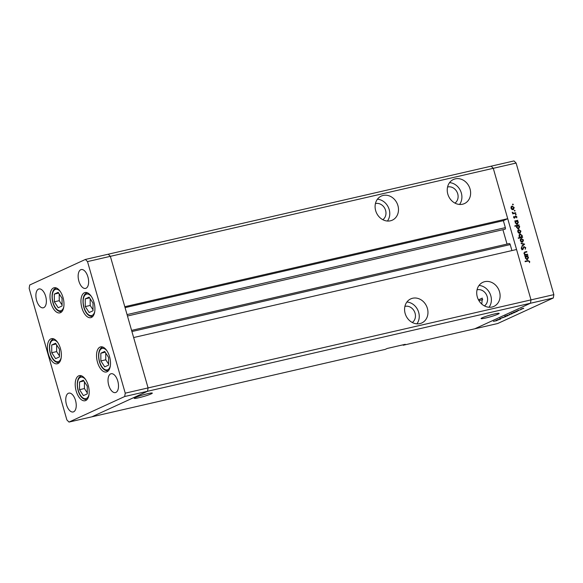 <?xml version="1.0" encoding="UTF-8"?>
<svg xmlns="http://www.w3.org/2000/svg" width="583" height="583" viewBox="0 0 583 583"><rect width="100%" height="100%" fill="white"/><g stroke="black" fill="none" stroke-linecap="round" stroke-linejoin="round"><path stroke-width="0.87" d="M91.473 317.429A12.884 6.537 77.1 0 1 90.824 317.655A12.884 6.537 77.1 0 1 81.722 307.219A12.884 6.537 77.1 0 1 84.397 292.761A12.884 6.537 77.1 0 1 85.045 292.535A12.884 6.537 77.1 0 1 94.147 302.978A12.884 6.537 77.1 0 1 91.473 317.429M107.053 371.765A12.884 6.537 77.1 0 1 106.405 371.99A12.884 6.537 77.1 0 1 97.303 361.555A12.884 6.537 77.1 0 1 99.977 347.096A12.884 6.537 77.1 0 1 100.626 346.87A12.884 6.537 77.1 0 1 109.728 357.313A12.884 6.537 77.1 0 1 107.053 371.765M85.73 400.528A12.884 6.537 77.1 0 1 85.082 400.747A12.884 6.537 77.1 0 1 75.979 390.311A12.884 6.537 77.1 0 1 78.654 375.853A12.884 6.537 77.1 0 1 79.303 375.634A12.884 6.537 77.1 0 1 88.405 386.07A12.884 6.537 77.1 0 1 85.73 400.528M57.928 363.566A12.884 6.537 77.1 0 1 57.272 363.785A12.884 6.537 77.1 0 1 48.178 353.349A12.884 6.537 77.1 0 1 50.852 338.891A12.884 6.537 77.1 0 1 51.501 338.672A12.884 6.537 77.1 0 1 60.603 349.108A12.884 6.537 77.1 0 1 57.928 363.566M60.53 312.648A12.884 6.537 77.1 0 1 59.881 312.874A12.884 6.537 77.1 0 1 50.779 302.439A12.884 6.537 77.1 0 1 53.454 287.98A12.884 6.537 77.1 0 1 54.11 287.754A12.884 6.537 77.1 0 1 63.204 298.197A12.884 6.537 77.1 0 1 60.53 312.648M110.61 373.907A9.663 4.904 -102.9 0 0 108.598 384.751A9.663 4.904 -102.9 0 0 115.427 392.578A9.663 4.904 -102.9 0 0 115.915 392.41A9.663 4.904 -102.9 0 0 117.919 381.566A9.663 4.904 -102.9 0 0 111.098 373.739A9.663 4.904 -102.9 0 0 110.61 373.907M43.783 307.627A9.663 4.904 77.1 0 1 43.295 307.795A9.663 4.904 77.1 0 1 36.467 299.961A9.663 4.904 77.1 0 1 38.478 289.124A9.663 4.904 77.1 0 1 38.966 288.957A9.663 4.904 77.1 0 1 45.787 296.783A9.663 4.904 77.1 0 1 43.783 307.627M73.655 411.795A9.663 4.904 77.1 0 1 73.166 411.962A9.663 4.904 77.1 0 1 66.338 404.136A9.663 4.904 77.1 0 1 68.349 393.292A9.663 4.904 77.1 0 1 68.838 393.124A9.663 4.904 77.1 0 1 75.659 400.958A9.663 4.904 77.1 0 1 73.655 411.795M80.738 269.732A9.663 4.904 -102.9 0 0 78.727 280.576A9.663 4.904 -102.9 0 0 85.555 288.403A9.663 4.904 -102.9 0 0 86.044 288.235A9.663 4.904 -102.9 0 0 88.048 277.391A9.663 4.904 -102.9 0 0 81.226 269.565A9.663 4.904 -102.9 0 0 80.738 269.732M87.508 261.585L110.355 256.331L108.227 254.21L491.148 166.177L513.987 160.93L516.115 163.051L493.276 168.305L491.148 166.177L493.276 168.305L110.355 256.331L124.798 306.709L507.72 218.676L493.276 168.305L531.004 299.888L530.45 303.247L474.773 328.79L403.239 345.238L405.251 344.313L387.221 348.459L385.21 349.385L91.852 416.823L147.528 391.273L148.082 387.921L110.355 256.331L108.227 254.21L85.38 259.457L29.704 285.007L29.15 288.359L66.885 419.949L69.013 422.07L124.682 396.527L125.243 393.168L87.508 261.585L85.38 259.457M516.115 163.051L553.85 294.641L531.004 299.888L530.45 303.247L147.528 391.273L148.082 387.921L531.004 299.888L516.56 249.517L133.638 337.55L148.082 387.921L125.243 393.168M69.013 422.07L91.852 416.823L147.528 391.273L124.682 396.527M412.283 322.486A8.949 7.666 65.4 0 0 415.067 313.202A8.949 7.666 65.4 0 0 404.908 306.403M382.805 219.689A8.949 7.666 65.4 0 0 385.589 210.397A8.949 7.666 65.4 0 0 375.43 203.605M454.944 203.103A8.949 7.666 65.4 0 0 457.721 193.818A8.949 7.666 65.4 0 0 447.562 187.019M481.777 304.071L482.309 298.081L478.468 299.844M484.422 305.907A8.949 7.666 65.4 0 0 487.199 296.616A8.949 7.666 65.4 0 0 477.04 289.824M477.288 296.9A13.241 11.347 65.4 0 0 493.932 306.381A13.241 11.347 65.4 0 0 499.529 291.784A13.241 11.347 65.4 0 0 482.884 282.303A13.241 11.347 65.4 0 0 477.288 296.9M489.05 307.256A13.241 11.347 65.4 0 0 490.806 295.785A13.241 11.347 65.4 0 0 479.044 285.437M405.149 313.479A13.241 11.347 65.4 0 0 421.793 322.96A13.241 11.347 65.4 0 0 427.39 308.371A13.241 11.347 65.4 0 0 410.745 298.89A13.241 11.347 65.4 0 0 405.149 313.479M416.918 323.835A13.241 11.347 65.4 0 0 418.674 312.371A13.241 11.347 65.4 0 0 406.905 302.016M375.671 210.682A13.241 11.347 65.4 0 0 392.315 220.163A13.241 11.347 65.4 0 0 397.912 205.566A13.241 11.347 65.4 0 0 381.267 196.085A13.241 11.347 65.4 0 0 375.671 210.682M387.44 221.037A13.241 11.347 65.4 0 0 389.196 209.567A13.241 11.347 65.4 0 0 377.427 199.218M447.81 194.095A13.241 11.347 65.4 0 0 464.454 203.576A13.241 11.347 65.4 0 0 470.051 188.987A13.241 11.347 65.4 0 0 453.406 179.506A13.241 11.347 65.4 0 0 447.81 194.095M459.572 204.451A13.241 11.347 65.4 0 0 461.328 192.988A13.241 11.347 65.4 0 0 449.566 182.632M147.667 393.685A9.423 0.845 164 0 0 138.565 396.294A9.423 0.845 164 0 0 134.199 398.313A9.423 0.845 164 0 0 138.841 397.737A9.423 0.845 164 0 0 147.944 395.136A9.423 0.845 164 0 0 152.309 393.117A9.423 0.845 164 0 0 147.667 393.685M478.869 300.551A9.423 0.845 164 0 0 480.589 300.179A9.423 0.845 164 0 0 482.731 299.655M494.522 313.953A9.423 0.845 164 0 0 485.42 316.554A9.423 0.845 164 0 0 481.055 318.573A9.423 0.845 164 0 0 485.697 318.005A9.423 0.845 164 0 0 494.799 315.403A9.423 0.845 164 0 0 499.165 313.377A9.423 0.845 164 0 0 494.522 313.953M131.918 331.538L510.212 244.576L511.932 250.581M507.72 218.676L503.362 220.68L505.352 227.625A1.334 0.678 -102.9 0 1 505.024 229.214A1.334 0.678 -102.9 0 1 504.732 229.163M502.91 229.702L507.035 244.08M510.212 244.576A1.334 0.678 -102.9 0 0 509.287 243.556A1.334 0.678 -102.9 0 0 509.221 243.585M403.239 345.238L402.868 344.866M125.061 307.642L503.362 220.68M500.782 318.923L497.496 319.732L500.782 318.923M503.632 317.378L500.097 318.478L504.062 317.298M500.083 318.42L499.697 318.435M505.716 316.656L501.832 317.742L505.716 316.656M505.301 316.503L507.778 315.731L505.286 316.452M507.079 315.687L507.727 315.563M509.666 314.499L512.136 313.727L509.651 314.448M511.444 313.683L512.093 313.559M514.651 311.985L517.369 311.315L514.017 312.503L513.332 312.452L514.636 311.941M514.002 312.452L513.332 312.452M553.296 297.993L497.62 323.543L474.773 328.79L530.45 303.247L553.296 297.993L553.85 294.641M521.224 309.194L523.694 308.422L521.209 309.15M523.002 308.378L523.651 308.254M521.071 309.617L517.784 310.418L521.071 309.617M516.356 311.184L518.761 310.484L515.999 311.227M512.45 313.005L515.139 312.335L511.787 313.523L511.109 313.472L512.435 312.962M511.772 313.472L511.109 313.472M508.668 315.177L504.71 316.132L508.66 315.141M509.302 314.667L509.936 314.543M497.372 319.914L500.09 319.244L496.738 320.424L496.053 320.38L497.357 319.87M496.723 320.38L496.053 320.38M496.942 320.614L493.386 321.357L497 320.482M527.513 254.195L527.637 254.625L524.562 255.332L524.991 254.771L524 253.576L525.188 251.907L526.755 251.55L526.879 251.98L524.751 252.526L524.401 253.569L525.56 254.574L527.513 254.195L526.923 254.786M524.591 252.096L526.755 251.55M525.436 252.315L523.957 252.905M523.891 246.645L525.742 247.607L525.239 249.276L525.312 247.702L524.328 246.93L522.63 249.546L521.311 248.591L521.654 247.148L521.756 248.54L522.485 249.123L524.037 246.558M524.328 246.93L523.323 247.484M522.871 248.526L522.521 249.437L523.191 249.13L522.63 249.546M521.872 249.4L522.944 248.679M524.62 244.109L522.025 246.471L521.887 246.011L523.796 244.328L521.224 243.679L521.085 243.213L524.62 244.109L523.971 244.474L524.642 244.168M522.441 242.185L521.209 241.952L520.32 240.735L520.444 239.285L521.399 238.556L523.505 239.999L522.718 242.091M519.883 233.266L518.651 233.032L517.762 231.815L517.886 230.365L518.841 229.636L520.947 231.087L520.16 233.171M515.416 221.314L514.723 221.008L517.799 220.301L517.391 220.855L518.382 222.152L517.31 224.353L515.197 222.874L515.416 221.314M512.654 204.684L513.295 204.393L513.055 204.873L512.588 204.553L512.829 204.072L513.055 204.873M512.588 204.553L512.705 204.13M513.127 209.705L511.903 209.479L511.007 208.262L511.131 206.812L512.085 206.076L514.191 207.526L513.404 209.618M514.432 210.9L515.073 210.601L514.84 211.082L514.374 210.769L514.607 210.288L514.84 211.082M514.374 210.769L514.49 210.339M515.627 212.737L515.751 213.167L512.676 213.874L513.004 213.342L512.253 212.205L513.514 213.145L515.627 212.737L515.037 213.334M515.525 214.712L516.166 214.42L515.933 214.901L515.7 214.099L515.933 214.901M515.467 214.58L515.583 214.15M514.702 218.129L513.638 217.43L513.82 216.431L514.563 217.707L515.656 215.943L516.844 216.767L516.713 217.867L515.795 216.373L514.49 218.151M513.987 217.969L514.804 217.525M515.044 216.708L515.715 216.402L515.372 216.074M515.795 216.373L515.008 216.803M516.742 225.854L514.913 226.277L514.789 225.847L519.103 224.856L518.695 225.41L519.693 226.707L518.615 228.9L516.502 227.421L516.742 225.854M521.989 237.041L522.681 237.339L518.367 238.33L518.243 237.9L520.043 237.492L519.023 236.202L520.094 234.002L522.208 235.481L521.989 237.041L521.319 237.347L522.557 236.909M525.538 256.615L524.846 256.316L527.921 255.609L527.513 256.163L528.511 257.46L527.433 259.654L525.319 258.174L525.538 256.615M529.247 261.454L527.972 261.038L525.174 261.68L525.05 261.25L527.892 260.594L529.692 261.373L529.539 262.642L529.247 261.454M511.488 206.375L512.384 206.484M513.536 208.984L513.055 209.72M512.151 209.61L512.741 209.399M511.546 206.819L511 207.125M512.34 209.581L513.812 207.614L512.217 206.506L511.32 206.892M512.217 206.506L511.386 208.175L513.222 209.202L512.552 209.508M512.581 213.538L513.004 213.342M512.238 212.547L512.646 212.365M512.785 213.444L513.514 213.145M512.843 213.451L514.957 213.05M513.63 216.912L514.162 216.665M516.48 216.934L516.844 216.767M515.124 216.679L515.642 216.439M514.869 217.393L515.372 217.16M514.702 217.466L514.454 218.173M514.76 221.154L517.799 220.301M516.902 221.081L517.391 220.855M517.719 223.61L517.238 224.36M516.356 224.251L516.888 224.054M515.722 221.394L515.226 221.642M516.516 224.229L518.003 222.225L516.392 221.088L515.489 221.474M516.392 221.088L515.576 222.779L517.391 223.85L516.72 224.156M514.825 225.993L519.103 224.856M518.207 225.636L518.695 225.41M519.329 226.867L519.693 226.707M519.023 228.157L518.542 228.915M517.66 228.806L518.2 228.609M517.026 225.949L516.567 226.168M517.828 228.776L519.307 226.78L517.697 225.636L516.793 226.022M517.697 225.636L516.881 227.334L518.695 228.398L518.025 228.711M518.236 229.928L519.14 230.037M520.291 232.537L519.803 233.28M518.906 233.171L519.489 232.96M518.302 230.372L517.755 230.679M519.089 233.142L520.568 231.174L518.972 230.066L518.076 230.445M518.972 230.066L518.141 231.728L519.978 232.763L519.307 233.069M518.287 238.046L520.043 237.492M519.497 234.293L520.379 234.41M519.847 237.58L520.772 237.376M519.548 234.738L519.016 235.051M519.045 236.283L521.013 237.266L521.829 235.576L520.218 234.432L519.344 234.811M520.218 234.432L519.402 236.122M520.794 238.848L521.69 238.957M522.849 241.457L522.361 242.2M521.464 242.083L522.047 241.872M520.852 239.292L520.313 239.598M521.647 242.062L523.126 240.094L521.523 238.986L520.634 239.365M521.523 238.986L520.699 240.648L522.536 241.675L521.865 241.989M523.971 244.474L521.96 246.245M525.327 247.797L525.742 247.607M523.658 247.236L524.132 247.017M522.521 249.437L521.96 249.852M521.319 247.753L522.025 247.476M521.355 248.722L521.756 248.54M521.814 249.429L522.273 248.985L521.814 249.429M523.731 246.777L524.314 246.93M524.474 255.011L524.991 254.771M524.766 252.621L524.081 252.833L524.766 252.621M524.787 254.866L525.56 254.574M524.889 254.88L526.843 254.501M524.889 256.462L527.921 255.609M527.025 256.382L527.513 256.163M528.147 257.62L528.511 257.46M527.841 258.91L527.36 259.668M526.478 259.552L527.017 259.362M525.844 256.695L525.349 256.95M526.646 259.53L528.125 257.533L526.515 256.389L525.611 256.775M526.515 256.389L525.698 258.087L527.513 259.151L526.843 259.464M525.094 261.395L528.511 260.944M529.277 261.563L529.692 261.373M523.315 308.509L520.889 309.07L522.783 308.436M520.874 309.005L521.435 309.099M516.137 311.803L513.71 312.364L515.612 311.716M513.696 312.299L514.228 312.401M513.915 312.823L511.488 313.384L513.383 312.743M511.466 313.326L512.005 313.421M511.757 313.814L509.331 314.368L511.225 313.734M509.316 314.31L509.877 314.397M507.698 315.396L509.608 314.798L507.166 315.294M509.083 314.718L509.608 314.798M507.399 315.818L504.965 316.372L506.86 315.738M504.951 316.314L505.519 316.401M498.866 319.732L496.439 320.286L498.334 319.644M496.417 320.227L496.956 320.329M108.576 357.386L104.692 351.447L100.83 353.218L100.859 360.928L104.743 366.867L108.606 365.096L108.576 357.386M105.742 353.05L105.763 359.798L108.598 364.127M105.763 359.798L100.859 360.928M105.188 352.212L100.83 353.218M92.996 303.051L89.112 297.111L85.249 298.875L85.278 306.585L89.163 312.532L93.025 310.761L92.996 303.051M90.161 298.715L90.183 305.463L93.018 309.792M90.183 305.463L85.278 306.585M89.607 297.877L85.249 298.875M62.053 298.27L58.169 292.331L54.314 294.102L54.336 301.812L58.227 307.751L62.082 305.98L62.053 298.27M59.218 293.934L59.247 300.682L62.075 305.011M59.247 300.682L54.336 301.812M58.672 293.096L54.314 294.102M59.444 349.181L55.56 343.241L51.705 345.012L51.734 352.722L55.618 358.662L59.473 356.891L59.444 349.181M56.617 344.852L56.638 351.593L59.473 355.929M56.638 351.593L51.734 352.722M56.063 344.014L51.705 345.012M87.253 386.143L83.362 380.203L79.507 381.974L79.536 389.684L83.42 395.624L87.282 393.853L87.253 386.143M84.418 381.814L84.44 388.555L87.275 392.891M84.44 388.555L79.536 389.684M83.865 380.976L79.507 381.974M127.058 314.587L505.352 227.625M513.922 213.283L514.592 212.977M523.017 248.453L523.541 248.212M525.735 254.756L526.405 254.45M527.221 260.907L527.892 260.594M106.929 350.798A11.026 5.597 -102.9 0 0 101.69 348.598A11.026 5.597 -102.9 0 0 99.555 361.526A11.026 5.597 -102.9 0 0 107.746 369.709A11.026 5.597 -102.9 0 0 110.362 365.709M102.338 347.286A12.17 6.18 77.1 0 1 102.885 347.089M91.349 296.463A11.026 5.597 -102.9 0 0 86.109 294.262A11.026 5.597 -102.9 0 0 83.974 307.19A11.026 5.597 -102.9 0 0 92.165 315.374A11.026 5.597 -102.9 0 0 94.781 311.373M86.758 292.95A12.17 6.18 77.1 0 1 87.304 292.753M60.406 291.682A11.026 5.597 -102.9 0 0 55.166 289.481A11.026 5.597 -102.9 0 0 53.031 302.409A11.026 5.597 -102.9 0 0 61.222 310.593A11.026 5.597 -102.9 0 0 63.838 306.592M55.815 288.17A12.17 6.18 77.1 0 1 56.362 287.973M57.804 342.593A11.026 5.597 -102.9 0 0 52.565 340.399A11.026 5.597 -102.9 0 0 50.422 353.32A11.026 5.597 -102.9 0 0 58.613 361.504A11.026 5.597 -102.9 0 0 61.23 357.503M53.213 339.08A12.17 6.18 77.1 0 1 53.76 338.891M85.606 379.555A11.026 5.597 -102.9 0 0 80.367 377.361A11.026 5.597 -102.9 0 0 78.231 390.282A11.026 5.597 -102.9 0 0 86.422 398.466A11.026 5.597 -102.9 0 0 89.031 394.465M81.015 376.042A12.17 6.18 77.1 0 1 81.562 375.853M127.466 316.008L505.024 229.214M131.583 330.386L509.287 243.556M514.636 217.678L513.958 217.984M524.219 246.966L523.549 247.272M522.587 249.087L521.916 249.393M524.802 252.497L524.132 252.803M102.951 347.074L102.178 347.337C95.248 350.237 98.913 371.786 108.409 370.795M87.37 292.739L86.597 293.001C79.667 295.902 83.333 317.451 92.828 316.46M56.434 287.958L55.655 288.221C48.732 291.121 52.39 312.67 61.885 311.679M53.825 338.869L53.046 339.138C46.123 342.039 49.781 363.588 59.277 362.59M81.627 375.831L80.855 376.101C73.924 379.001 77.59 400.55 87.086 399.552"/></g></svg>
